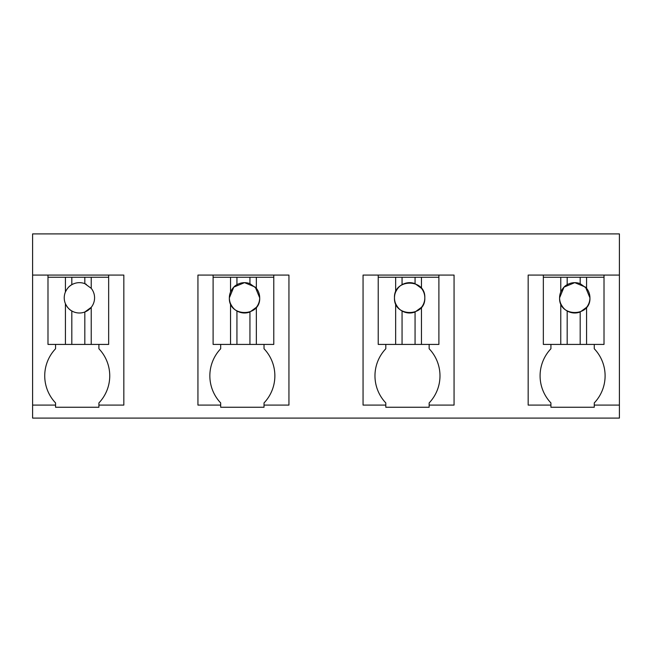 <?xml version="1.0" encoding="UTF-8"?>
<svg xmlns="http://www.w3.org/2000/svg" width="652" height="652" viewBox="0 0 652 652"><rect width="100%" height="100%" fill="white"/><g stroke="black" fill="none" stroke-linecap="round" stroke-linejoin="round"><path stroke-width="0.98" d="M619.4 405.096L594.265 405.096L594.265 407.255L550.924 407.255L550.924 405.096L528.169 405.096L528.169 275.079L619.4 275.079L619.4 418.095L32.6 418.095L32.6 405.096L55.567 405.096L55.567 402.928A39.275 39.275 0 0 1 55.567 348.755L55.567 344.419M619.4 275.079L619.4 233.905L32.6 233.905L32.6 405.096M32.6 275.079L123.831 275.079L123.831 405.096L98.908 405.096L98.908 402.928A39.275 39.275 0 0 0 98.908 348.755L98.908 344.419M55.567 405.096L55.567 407.255L98.908 407.255L98.908 405.096M415.063 277.247L378.225 277.247L378.225 275.079L363.058 275.079L363.058 405.096L385.805 405.096L385.805 407.255L429.146 407.255L429.146 405.096L454.061 405.096L454.061 275.079L438.894 275.079L438.894 277.247L415.063 277.247L415.063 283.661A15.167 15.167 0 0 0 402.056 284.696C399.57 285.918 397.443 288.339 395.658 291.957A15.167 15.167 0 0 0 395.658 303.702L395.658 344.419L438.894 344.419L438.894 277.247M378.225 275.079L438.894 275.079M249.944 277.247L213.106 277.247L213.106 275.079L197.939 275.079L197.939 405.096L220.686 405.096L220.686 407.255L264.027 407.255L264.027 405.096L288.942 405.096L288.942 275.079L273.775 275.079L273.775 344.419L273.775 277.247L249.944 277.247L249.944 283.661A15.167 15.167 0 0 0 236.937 284.696C234.451 285.918 232.324 288.339 230.539 291.957A15.167 15.167 0 0 0 230.539 303.702L230.539 344.419L273.775 344.419M213.106 275.079L273.775 275.079M108.656 275.079L108.656 277.247L47.987 277.247L47.987 275.079M594.265 405.096L594.265 402.928A39.275 39.275 0 0 0 594.265 348.755L594.265 344.419M550.924 405.096L550.924 402.928A39.275 39.275 0 0 1 550.924 348.755L550.924 344.419M429.146 405.096L429.146 402.928A39.275 39.275 0 0 0 429.146 348.755L429.146 344.419M385.805 405.096L385.805 402.928A39.275 39.275 0 0 1 385.805 348.755L385.805 344.419M264.027 407.255L264.027 402.928A39.275 39.275 0 0 0 264.027 348.755L264.027 344.419M220.686 405.096L220.686 402.928A39.275 39.275 0 0 1 220.686 348.755L220.686 344.419M604.013 275.079L604.013 277.247L580.182 277.247L580.182 283.661A15.167 15.167 0 0 0 567.175 284.696C564.689 285.918 562.554 288.339 560.777 291.957A15.167 15.167 0 0 0 560.777 303.702L560.777 344.419L604.013 344.419L604.013 277.247M580.182 277.247L543.344 277.247L543.344 275.079M47.987 277.247L47.987 344.419L108.656 344.419L108.656 277.247M65.42 277.247L65.42 291.957A15.167 15.167 0 0 0 65.42 303.702L65.42 344.419M65.779 291.167A15.167 15.167 0 0 0 65.42 291.957C67.205 288.339 69.332 285.918 71.818 284.696A15.167 15.167 0 0 1 84.825 283.661L84.825 277.247M71.818 277.247L71.818 284.696A15.167 15.167 0 0 0 69.324 286.497M91.223 277.247L91.223 288.323L84.825 283.661A15.167 15.167 0 0 1 86.308 284.321M91.223 344.419L91.223 307.337L84.825 311.998A15.167 15.167 0 0 0 90.872 287.899M84.825 344.419L84.825 311.998A15.167 15.167 0 0 1 65.42 303.702C67.205 307.32 69.34 309.741 71.818 310.963L71.818 344.419M213.106 277.247L213.106 344.419L230.539 344.419M230.539 277.247L230.539 291.957M236.937 277.247L236.937 284.696M256.342 277.247L256.342 288.323L249.944 283.661M256.342 344.419L256.342 307.337A15.167 15.167 0 0 0 256.342 288.323M230.539 303.702C232.324 307.32 234.459 309.741 236.937 310.963L236.937 344.419M244.467 282.658L233.783 287.125L229.357 297.834C228.428 317.394 260.621 317.394 259.692 297.834L255.266 287.125L244.582 282.658M256.342 307.337L249.944 311.998L249.944 344.419M236.937 310.963A15.167 15.167 0 0 0 249.944 311.998M378.225 277.247L378.225 344.419L395.658 344.419M395.658 277.247L395.658 291.957M402.056 277.247L402.056 284.696M421.461 277.247L421.461 288.323L415.063 283.661M421.461 344.419L421.461 307.337A15.167 15.167 0 0 0 421.461 288.323M395.658 303.702C397.443 307.32 399.578 309.741 402.056 310.963L402.056 344.419M394.476 297.834C393.547 317.394 425.74 317.394 424.811 297.834C425.74 278.265 393.547 278.265 394.476 297.834M421.461 307.337L415.063 311.998L415.063 344.419M402.056 310.963A15.167 15.167 0 0 0 415.063 311.998M543.344 277.247L543.344 344.419L560.777 344.419M560.777 277.247L560.777 291.957M567.175 277.247L567.175 284.696M586.58 277.247L586.58 288.323L580.182 283.661M586.58 344.419L586.58 307.337A15.167 15.167 0 0 0 586.58 288.323M560.777 303.702C562.562 307.32 564.697 309.741 567.175 310.963L567.175 344.419M574.705 282.658L564.021 287.125L559.595 297.834C558.666 317.394 590.859 317.394 589.93 297.834L585.504 287.125L574.819 282.658M586.58 307.337L580.182 311.998L580.182 344.419M567.175 310.963A15.167 15.167 0 0 0 580.182 311.998"/></g></svg>
